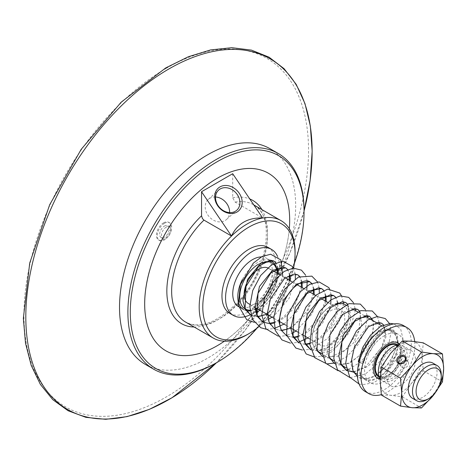 <?xml version="1.0" encoding="UTF-8"?>
<svg xmlns="http://www.w3.org/2000/svg" width="467" height="467" viewBox="0 0 467 467"><rect width="100%" height="100%" fill="white"/><g stroke="black" fill="none" stroke-linecap="round" stroke-linejoin="round"><path stroke-width="0.35" stroke-dasharray="2.33 1.75" d="M401.118 363.583A4.168 3.287 -35.2 0 0 401.293 366.648A4.168 3.287 -35.2 0 0 402.145 367.424A4.168 3.287 -35.2 0 0 407.154 366.478A4.168 3.287 -35.2 0 0 408.1 361.849A4.168 3.287 -35.2 0 0 407.247 361.073A4.168 3.287 -35.2 0 0 405.274 360.658M411.579 341.214A29.654 17.121 -60 0 1 422.08 356.111A29.654 17.121 -60 0 1 411.608 383.138A29.654 17.121 -60 0 1 390.64 395.263A29.654 17.121 -60 0 1 380.144 380.366A29.654 17.121 -60 0 1 390.61 353.338A29.654 17.121 -60 0 1 411.579 341.214M401.124 384.837A20.338 11.739 -60 0 1 390.943 385.853A20.338 11.739 -60 0 1 390.943 362.369A20.338 11.739 -60 0 1 411.281 350.629A20.338 11.739 -60 0 1 414.398 366.916A20.338 11.739 -60 0 1 401.124 384.837M435.799 392.011A29.654 17.121 120 0 0 439.044 386.39M412.513 398.304A20.338 11.739 120 0 0 422.693 397.289A20.338 11.739 120 0 0 435.968 379.367A20.338 11.739 120 0 0 432.851 363.081M381.346 395.029L390.64 395.263L402.326 396.88L411.608 383.138L423.289 370.78L422.08 356.111L423.271 342.831M402.326 396.88L421.503 407.948M423.289 370.78L442.459 381.848M426.885 399.711A20.338 11.739 120 0 0 441.251 374.814M164.448 226.069A6.777 3.911 -60 0 1 167.84 225.736A6.777 3.911 -60 0 1 168.879 231.165A6.777 3.911 -60 0 1 164.454 237.137A6.777 3.911 -60 0 1 161.062 237.475A6.777 3.911 -60 0 1 160.023 232.046A6.777 3.911 -60 0 1 164.448 226.069M166.246 227.108A6.777 3.911 120 0 0 161.815 233.086A6.777 3.911 120 0 0 162.86 238.514A6.777 3.911 120 0 0 166.252 238.176A6.777 3.911 120 0 0 170.677 232.198A6.777 3.911 120 0 0 169.638 226.769A6.777 3.911 120 0 0 166.246 227.108M164.442 223.308A10.169 5.873 -60 0 1 169.533 222.8A10.169 5.873 -60 0 1 171.091 230.943A10.169 5.873 -60 0 1 164.454 239.904A10.169 5.873 -60 0 1 159.364 240.412A10.169 5.873 -60 0 1 157.805 232.268A10.169 5.873 -60 0 1 164.442 223.308M163.608 222.823A10.169 5.873 -60 0 1 168.692 222.315A10.169 5.873 -60 0 1 170.257 230.459A10.169 5.873 -60 0 1 163.619 239.419A10.169 5.873 -60 0 1 158.529 239.927A10.169 5.873 -60 0 1 156.97 231.784A10.169 5.873 -60 0 1 163.608 222.823M358.288 361.417L359.257 360.851L361.365 361.003L363.174 361.686L364.073 362.672L364.447 360.752L361.283 363.238L359.035 362.404M256.062 308.985L253.832 307.245L252.904 307.578L252.542 308.734L252.945 310.386L253.879 311.763L255.373 312.633L256.29 312.388M361.283 363.238L364.073 362.672M216.034 363.005A124.555 71.912 120 0 0 304.04 210.494M294.344 263.528A122.862 70.931 -60 0 1 257.043 328.132M165.908 350.828A102.524 59.192 120 0 0 268.426 291.636A102.524 59.192 120 0 0 268.432 173.251M269.868 148.64A124.555 71.912 -60 0 1 288.974 248.403A124.555 71.912 -60 0 1 207.657 358.171A124.555 71.912 -60 0 1 145.313 364.377M224.37 341.19A102.524 59.192 120 0 0 289.312 228.702M344.926 304.496A27.115 15.656 -60 0 1 349.088 326.211A27.115 15.656 -60 0 1 331.383 350.104A27.115 15.656 -60 0 1 317.811 351.458M317.735 351.412A27.115 15.656 -60 0 1 312.195 339.042A27.115 15.656 -60 0 1 331.354 305.844A27.115 15.656 -60 0 1 331.372 305.838A27.115 15.656 -60 0 1 335.388 304.011M330.397 306.399A25.761 14.874 120 0 0 312.195 337.939A25.761 14.874 120 0 0 330.414 348.452A25.761 14.874 120 0 0 348.627 316.906A25.761 14.874 120 0 0 330.414 306.393A25.761 14.874 120 0 0 330.397 306.399M378.358 377.225A27.115 15.656 -60 0 1 364.785 378.574A27.115 15.656 -60 0 1 360.629 356.858A27.115 15.656 -60 0 1 378.328 332.965A27.115 15.656 -60 0 1 391.901 331.611A27.115 15.656 -60 0 1 396.057 353.332A27.115 15.656 -60 0 1 378.358 377.225M330.402 310.824A20.338 11.739 -60 0 1 340.577 309.808A20.338 11.739 -60 0 1 343.7 326.1A20.338 11.739 -60 0 1 330.426 344.021A20.338 11.739 -60 0 1 320.245 345.031A20.338 11.739 -60 0 1 317.122 328.745A20.338 11.739 -60 0 1 330.402 310.824M256.984 308.512A27.962 16.141 120 0 0 257.556 308.191A27.962 16.141 120 0 0 257.574 308.179A27.962 16.141 120 0 0 277.328 273.942A27.962 16.141 120 0 0 277.322 273.288M269.406 260.242A27.962 16.141 120 0 0 257.539 262.536A27.962 16.141 120 0 0 242.326 279.593M258.502 264.199A26.607 15.358 -60 0 1 264.696 261.829M277.264 273.253A26.607 15.358 -60 0 1 277.328 275.051A26.607 15.358 -60 0 1 258.514 307.636A26.607 15.358 -60 0 1 256.926 308.477M255.793 308.979A26.607 15.358 -60 0 1 249.962 310.199M261.292 256.926A27.962 16.141 -60 0 1 266.505 258.239A27.962 16.141 -60 0 1 270.796 280.632A27.962 16.141 -60 0 1 252.542 305.272A27.962 16.141 -60 0 1 238.544 306.667L243.576 309.574A27.962 16.141 120 0 0 246.214 310.608M250.032 310.818A27.962 16.141 120 0 0 255.805 309.113M248.345 303.521A20.338 11.739 120 0 0 258.525 302.511A20.338 11.739 120 0 0 271.8 284.59A20.338 11.739 120 0 0 268.683 268.303L273.236 270.93M277.503 256.319A38.131 22.013 -60 0 1 252.548 313.573A38.131 22.013 -60 0 1 250.715 314.56M267.994 247.358A38.131 22.013 -60 0 1 273.843 277.894A38.131 22.013 -60 0 1 248.952 311.495A38.131 22.013 -60 0 1 229.863 313.398M380.01 378.498A20.338 11.739 120 0 0 386.734 376.542A20.338 11.739 120 0 0 401.112 351.633A20.338 11.739 120 0 0 398.964 344.15M397.481 342.702A20.338 11.739 120 0 0 396.897 342.329A20.338 11.739 120 0 0 386.723 343.338A20.338 11.739 120 0 0 373.442 361.26A20.338 11.739 120 0 0 376.565 377.546A20.338 11.739 120 0 0 377.178 377.861M386.734 376.542A20.338 11.739 120 0 0 386.74 376.536L387.931 375.847A18.639 10.764 -60 0 1 379.309 377.12M399.262 343.864A20.338 11.739 -60 0 1 400.855 360.436A20.338 11.739 -60 0 1 387.943 377.225A20.338 11.739 -60 0 1 380.15 379.087M414.708 341.54A38.131 22.013 -60 0 1 387.949 391.749A38.131 22.013 -60 0 1 381.294 394.638M403.4 325.534A38.131 22.013 -60 0 1 409.25 356.07A38.131 22.013 -60 0 1 384.359 389.676A38.131 22.013 -60 0 1 365.27 391.574M384.318 335.732A27.962 16.141 -60 0 1 398.316 334.337A27.962 16.141 -60 0 1 402.607 356.735A27.962 16.141 -60 0 1 384.353 381.376A27.962 16.141 -60 0 1 370.354 382.771A27.962 16.141 -60 0 1 366.064 360.372A27.962 16.141 -60 0 1 384.318 335.732M359.117 360.874A27.962 16.141 -60 0 1 378.328 332.271A27.962 16.141 -60 0 1 392.327 330.881A27.962 16.141 -60 0 1 396.611 353.274A27.962 16.141 -60 0 1 378.358 377.914A27.962 16.141 -60 0 1 364.365 379.309A27.962 16.141 -60 0 1 358.72 363.624M397.902 344.915A18.639 10.764 -60 0 1 401.112 353.017A18.639 10.764 -60 0 1 387.931 375.847M396.693 345.148A17.793 10.274 -60 0 1 396.827 345.218A17.793 10.274 -60 0 1 399.554 359.473A17.793 10.274 -60 0 1 387.937 375.153A17.793 10.274 -60 0 1 379.035 376.04A17.793 10.274 -60 0 1 378.9 375.964M398.234 344.879A20.338 11.739 -60 0 1 402.893 345.784A20.338 11.739 -60 0 1 406.01 362.071A20.338 11.739 -60 0 1 392.735 379.992A20.338 11.739 -60 0 1 382.555 381.008A20.338 11.739 -60 0 1 380.156 378.725M392.712 348.872A17.793 10.274 -60 0 1 401.62 347.985A17.793 10.274 -60 0 1 404.352 362.24A17.793 10.274 -60 0 1 392.735 377.92A17.793 10.274 -60 0 1 383.827 378.807A17.793 10.274 -60 0 1 381.095 364.552A17.793 10.274 -60 0 1 392.712 348.872M215.526 196.986A13.555 10.992 48 0 0 208.329 199.368A13.555 10.992 48 0 0 207.815 214.983A13.555 10.992 48 0 0 226.477 219.513A13.555 10.992 48 0 0 229.595 212.602M247.171 334.664A67.785 39.135 120 0 0 295.062 251.666M295.226 274.03L293.556 268.105A65.246 37.669 -60 0 1 258.841 326.684M232.694 173.712L232.712 197.798L235.111 202.1L262.658 218.001M254.638 307.525L270.609 293.153L278.25 273.825M278.099 268.081L275.752 262.647M257.65 316.468L250.902 315.26L257.796 316.772M266.966 314.273L282.716 299.884L290.235 280.743M290.083 274.999L287.736 269.564M262.886 322.183L269.78 323.689M273.843 323.106L283.738 318.272L292.727 309.498L302.219 287.66M302.067 281.916L299.715 276.482M297.695 274.777L284.584 277.083L271.467 293.364L266.896 314.589L269.208 323.252L274.427 328.856M281.613 330.303L280.083 330.356L274.87 329.095L281.764 330.607M290.929 328.108L306.679 313.719L314.198 294.578M314.046 288.834L311.699 283.399M293.597 337.221L286.849 336.012L293.743 337.524M297.806 336.946L307.7 332.107L316.696 323.333L326.182 301.501M326.03 295.751L323.684 290.316M298.839 342.936L305.727 344.448M309.796 343.864L320.981 338.044L330.724 327.443L336.859 314.805L338.12 303.357M338.015 302.674L335.662 297.234M347.506 304.21L348.791 306.982L349.012 316.124L345.148 327.665L328.032 347.244L318.506 350.951L310.818 349.853L325.937 349.31L341.324 336.304L349.771 317.957L347.646 304.151M345.627 302.453L332.516 304.758L319.399 321.039L314.834 342.276L317.146 350.933L322.364 356.531M359.491 311.127L360.46 312.972L358.977 330.35L345.738 349.806L328.599 358.026L322.802 356.77L337.915 356.228L353.309 343.222L361.756 324.874L359.625 311.069M357.611 309.37L344.506 311.67L331.395 327.933L326.812 349.153L329.112 357.815L334.314 363.425M334.786 363.688L348.744 363.641L363.419 352.486L372.8 335.58L373.267 320.852M353.601 372.117L367.897 366.496L380.191 352.713L386.046 336.596L383.594 324.909M381.574 323.205L368.457 325.517L355.34 341.809L350.781 363.046L353.105 371.709L358.335 377.295L365.789 379.029L374.446 376.711L390.564 362.147L398.112 342.638L393.558 330.122L385.52 329.79L376.052 336.147L367.821 347.717L363.174 361.686M235.111 202.1A67.785 39.135 -60 0 1 253.464 204.727A67.785 39.135 -60 0 1 263.861 259.016A67.785 39.135 -60 0 1 219.607 318.751A67.785 39.135 -60 0 1 185.679 322.131C200.063 329.288 217.377 322.679 237.633 302.307C268.397 270.697 275.548 214.423 253.464 204.727L253.809 204.925M232.712 197.798A71.177 41.09 -60 0 1 249.763 198.948M261.917 209.607A71.177 41.09 -60 0 1 252.764 282.593A71.177 41.09 -60 0 1 194.132 327.011M304.04 211.014A202.456 116.884 -60 0 1 216.414 362.783L245.216 330.105L270.195 292.669L290.135 252.308L304.04 211.031M166.135 68.398A201.236 116.184 -60 0 1 308.541 150.356A201.236 116.184 -60 0 1 166.363 396.886A201.236 116.184 -60 0 1 23.951 314.927A201.236 116.184 -60 0 1 166.135 68.398M408.1 361.849L405.099 357.594M401.293 366.648L398.293 362.392M169.638 226.769L167.84 225.736M162.86 238.514L161.062 237.475M169.533 222.8L168.692 222.315M159.364 240.412L158.529 239.927M364.447 360.752C367.342 345.306 380.617 330.187 388.935 329.469L393.558 330.122L396.565 334.162C400.377 342.906 391.323 364.885 377.61 373.822C366.589 380.955 360.431 378.772 358.335 377.295L357.471 376.741M260.031 310.269L274.818 295.261L282.798 276.452M254.258 322.335L262.069 321.705M262.717 321.535L268.28 319.34M272.01 317.186L274.094 315.739L288.939 298.711L295.354 278.834M266.243 329.253L274.047 328.622M284 324.104L297.421 311.051L306.761 290.287M307.21 280.947L305.541 275.022M278.227 336.17L281.268 336.263L286.032 335.539M287.246 335.201L292.249 333.175M295.979 331.021L312.189 313.766L319.323 292.663M319.189 287.865L317.525 281.945M290.211 343.087L298.016 342.463M307.963 337.945L322.738 322.942L330.729 304.122M331.179 294.782L329.504 288.863M302.19 350.005L309.995 349.38M310.648 349.205L327.799 338.382L339.404 321.378L343.321 303.76M343.157 301.7L341.488 295.78M314.168 356.922L321.985 356.298M322.627 356.123L332.288 351.54L349.094 332.866L355.294 310.479M355.142 308.617L353.472 302.698M334.611 363.04L347.022 356.467L357.745 345.072L364.949 331.243L367.272 317.397M367.12 315.534L365.457 309.615M338.143 370.763L341.12 370.856L345.948 370.133M348.686 369.28L360.582 362.088L370.646 350.659L377.254 337.203L379.262 324.314M379.105 322.458L377.441 316.533M350.122 377.68L365.451 373.997L378.865 362.614L388.217 346.946L391.247 331.337L389.42 323.45M359.07 384.002L362.742 384.656L373.606 382.753L384.394 376.058L400.289 353.653L403.243 339.994L400.674 329.048L393.996 323.911M253.219 307.344L269.313 292.827L277.316 273.195M277.421 268.379L276.96 265.711L275.612 262.705M261.824 315.616L268.116 312.651L282.354 298.162L289.289 280.2M289.406 275.297L288.88 272.395L287.596 269.622M273.802 322.534L283.638 317.07L295.576 303.048L301.273 287.117M301.39 282.214L300.701 278.817L299.575 276.54M285.786 329.451L293.737 325.394L306.907 311.063L313.258 294.035M313.375 289.131L312.686 285.728L311.559 283.457M297.771 336.368L305.716 332.317L318.891 317.98L325.236 300.952M325.353 296.049L324.67 292.646L323.543 290.375M298.833 342.936L304.046 344.191L305.581 344.138M309.755 343.286L320.239 337.297L329.597 326.877L335.691 314.589L337.378 303.486M337.337 302.966L336.649 299.563L335.528 297.292M334.366 363.46C338.919 366.064 344.798 365.27 351.995 361.079C366.116 352.994 376.373 330.303 372.759 320.817L369.59 316.287M353.122 371.843L365.632 366.904L381.761 347.022L385.112 335.861L384.586 327.244L383.46 324.968M312.195 337.939L312.195 339.042M330.414 306.393L331.372 305.838M391.901 331.611L381.772 325.768M364.406 315.739L357.804 311.927M352.422 308.821L345.819 305.009M364.785 378.574L357.372 374.295M353.682 372.164L346.135 367.809M341.698 365.247L334.15 360.892M329.72 358.329L322.166 353.968M277.328 275.051L277.328 273.942M258.514 307.636L257.556 308.191M269.885 260.189L266.505 258.239M398.1 343.017L396.897 342.329M377.762 378.241L376.565 377.546M398.316 334.337L392.327 330.881M370.354 382.771L364.365 379.309M401.112 353.017L401.112 351.633M340.577 309.808L327.653 302.347M321.168 298.606L315.674 295.43M309.183 291.682L303.69 288.513M297.205 284.765L291.712 281.595M285.22 277.847L279.727 274.678M320.245 345.031L309.755 338.978M303.655 335.458L297.771 332.06M291.671 328.54L285.792 325.143M279.692 321.617L273.808 318.22M255.723 307.782L249.839 304.385M411.281 350.629L402.893 345.784M390.943 385.853L382.555 381.008M401.62 347.985L396.827 345.218M383.827 378.807L379.035 376.04M226.477 219.513L236.792 210.22M208.329 199.368L218.644 190.075"/><path stroke-width="0.7" d="M399.145 363.168A4.168 3.287 144.8 0 1 398.293 362.392A4.168 3.287 144.8 0 1 399.238 357.763A4.168 3.287 144.8 0 1 404.247 356.817A4.168 3.287 144.8 0 1 405.099 357.594A4.168 3.287 144.8 0 1 404.153 362.223A4.168 3.287 144.8 0 1 399.145 363.168M398.328 363.39A5.014 3.952 -35.2 0 0 405.998 359.427A5.014 3.952 -35.2 0 0 399.863 355.883A5.014 3.952 -35.2 0 0 398.328 363.39M405.274 360.658A4.168 3.287 -35.2 0 0 401.118 363.583M439.044 386.39A29.654 17.121 120 0 0 443.65 368.568A29.654 17.121 120 0 0 433.148 353.665L442.442 353.898L423.271 342.831L411.579 341.214L402.291 340.98L390.61 353.338L381.329 367.085L400.505 378.153L412.18 365.795L421.462 352.054L433.148 353.665A29.654 17.121 120 0 0 412.18 365.795A29.654 17.121 120 0 0 401.708 392.817A29.654 17.121 120 0 0 412.209 407.714A29.654 17.121 120 0 0 433.178 395.59A29.654 17.121 120 0 0 435.799 392.011M402.291 340.98L421.462 352.054M441.251 376.887A17.793 10.274 -60 0 1 428.671 398.678A17.793 10.274 -60 0 1 416.091 391.422A17.793 10.274 -60 0 1 428.659 369.631A17.793 10.274 -60 0 1 441.251 376.887L441.251 374.814A20.338 11.739 120 0 0 437.042 365.503L432.851 363.081A20.338 11.739 120 0 0 412.513 374.82A20.338 11.739 120 0 0 412.513 398.304L416.704 400.727A20.338 11.739 120 0 0 426.873 399.717A20.338 11.739 120 0 0 426.885 399.711M381.329 367.085L380.144 380.366L381.346 395.029L400.523 406.103L401.708 392.817L400.505 378.153M442.442 353.898L443.65 368.568L442.459 381.848L433.178 395.59L421.503 407.948L412.209 407.714L400.523 406.103M437.042 365.503A20.338 11.739 120 0 0 426.861 366.513A20.338 11.739 120 0 0 413.587 384.434A20.338 11.739 120 0 0 416.704 400.727M256.29 312.388L256.727 310.929L256.062 308.985M359.035 362.404L358.288 361.417L362.801 347.366L370.652 335.043L380.354 326.556L390.383 323.415L393.996 323.911M257.043 328.132A122.862 70.931 -60 0 1 217.161 362.351A122.862 70.931 -60 0 1 130.287 312.236A122.862 70.931 -60 0 1 217.091 161.763A122.862 70.931 -60 0 1 304.04 211.878L304.04 210.494A124.555 71.912 120 0 0 278.239 153.48A124.555 71.912 120 0 0 215.894 159.685A124.555 71.912 120 0 0 134.584 269.453A124.555 71.912 120 0 0 153.69 369.216A124.555 71.912 120 0 0 215.964 363.046A124.555 71.912 120 0 0 216.034 363.005M304.04 211.878A122.862 70.931 -60 0 1 294.344 263.528M289.312 228.702A102.524 59.192 120 0 0 268.437 173.257A102.524 59.192 120 0 0 268.426 173.245A102.524 59.192 120 0 0 217.102 178.359A102.524 59.192 120 0 0 150.176 268.712A102.524 59.192 120 0 0 165.902 350.828A102.524 59.192 120 0 0 165.908 350.828A102.524 59.192 120 0 0 224.37 341.19M153.69 369.216L145.313 364.377A124.555 71.912 -60 0 1 126.207 264.614A124.555 71.912 -60 0 1 207.517 154.851A124.555 71.912 -60 0 1 269.868 148.64L278.239 153.48M268.437 173.257L268.426 173.245A102.524 59.192 120 0 0 217.114 178.365A102.524 59.192 120 0 0 150.187 268.718A102.524 59.192 120 0 0 165.913 350.834L165.902 350.828M322.166 353.968L317.811 351.458A27.115 15.656 -60 0 1 317.735 351.412M335.388 304.011A27.115 15.656 -60 0 1 344.926 304.496L345.819 305.009M277.322 273.288A27.962 16.141 120 0 0 271.537 261.141A27.962 16.141 120 0 0 269.406 260.242M264.696 261.829A26.607 15.358 -60 0 1 277.264 273.253M256.926 308.477A26.607 15.358 -60 0 1 255.793 308.979M249.962 310.199A26.607 15.358 -60 0 1 240.219 291.402A26.607 15.358 -60 0 1 258.502 264.199M242.326 279.593A27.962 16.141 120 0 0 243.576 309.574M246.214 310.608A27.962 16.141 120 0 0 250.032 310.818M255.805 309.113A27.962 16.141 120 0 0 256.984 308.512M268.683 268.303A20.338 11.739 120 0 0 258.502 269.313A20.338 11.739 120 0 0 245.228 287.234A20.338 11.739 120 0 0 248.345 303.521L249.839 304.385M238.503 306.644A27.962 16.141 -60 0 1 234.265 284.234A27.962 16.141 -60 0 1 252.507 259.634A27.962 16.141 -60 0 1 261.292 256.926M250.715 314.56A38.131 22.013 -60 0 1 233.459 315.476A38.131 22.013 -60 0 1 227.61 284.934A38.131 22.013 -60 0 1 252.501 251.334A38.131 22.013 -60 0 1 271.59 249.431A38.131 22.013 -60 0 1 277.503 256.319M233.459 315.476L229.863 313.398A38.131 22.013 -60 0 1 224.014 282.856A38.131 22.013 -60 0 1 248.905 249.255A38.131 22.013 -60 0 1 267.994 247.358L271.59 249.431M398.964 344.15A20.338 11.739 120 0 0 397.481 342.702M377.178 377.861A20.338 11.739 120 0 0 380.01 378.498M380.15 379.087A20.338 11.739 -60 0 1 377.762 378.241A20.338 11.739 -60 0 1 374.645 361.954A20.338 11.739 -60 0 1 387.919 344.033A20.338 11.739 -60 0 1 398.1 343.017A20.338 11.739 -60 0 1 399.262 343.864M381.294 394.638A38.131 22.013 -60 0 1 368.866 393.652A38.131 22.013 -60 0 1 363.017 363.11A38.131 22.013 -60 0 1 387.908 329.509A38.131 22.013 -60 0 1 406.996 327.606A38.131 22.013 -60 0 1 414.708 341.54M368.866 393.652L365.27 391.574A38.131 22.013 -60 0 1 359.421 361.038A38.131 22.013 -60 0 1 384.312 327.431A38.131 22.013 -60 0 1 403.4 325.534L406.996 327.606M358.72 363.624A27.962 16.141 -60 0 1 359.117 360.874M379.309 377.12A18.639 10.764 -60 0 1 375.573 362.456A18.639 10.764 -60 0 1 387.919 345.417A18.639 10.764 -60 0 1 397.902 344.915M378.9 375.964A17.793 10.274 -60 0 1 376.338 361.668A17.793 10.274 -60 0 1 387.919 346.105A17.793 10.274 -60 0 1 396.693 345.148M380.156 378.725A20.338 11.739 -60 0 1 392.712 346.8A20.338 11.739 -60 0 1 398.234 344.879M218.136 205.69A13.555 10.992 -132 0 1 218.644 190.075A13.555 10.992 -132 0 1 237.306 194.605A13.555 10.992 -132 0 1 236.792 210.22A13.555 10.992 -132 0 1 218.136 205.69M217.675 205.719A15.253 12.364 48 0 0 241.217 207.249A15.253 12.364 48 0 0 226.483 185.481A15.253 12.364 48 0 0 217.675 205.719M229.595 212.602A13.555 10.992 48 0 0 226.991 203.898A13.555 10.992 48 0 0 215.526 196.986M262.658 218.001C247.854 217.476 237.47 223.483 231.504 236.016L201.54 191.733L232.694 173.712L262.658 218.001M258.841 326.684A65.246 37.669 -60 0 1 248.929 333.648A65.246 37.669 -60 0 1 202.795 307.035A65.246 37.669 -60 0 1 248.893 227.125A65.246 37.669 -60 0 1 295.062 253.744L295.062 251.666A67.785 39.135 120 0 0 281.023 220.634A67.785 39.135 120 0 0 247.096 224.014A67.785 39.135 120 0 0 202.841 283.749A67.785 39.135 120 0 0 213.238 338.044A67.785 39.135 120 0 0 247.131 334.687A67.785 39.135 120 0 0 247.171 334.664M295.062 253.744A65.246 37.669 -60 0 1 293.556 268.105L292.756 266.68L282.973 261.158L271.496 264.923L260.65 275.512L252.74 290.48L249.781 306.515L252.548 319.527L260.761 327.741L266.243 329.253M231.504 236.016L203.956 220.115L202.439 218.579L201.557 215.812L201.54 191.733M278.25 273.825L278.099 268.081M275.752 262.647L273.726 260.942L260.609 263.254L247.492 279.546L242.933 300.783L245.257 309.44L250.902 315.26L245.105 308.208L246.027 286.429L258.952 265.921L270.399 260.166L273.726 260.942L275.612 262.705M257.796 316.772L266.966 314.273M290.235 280.743L290.083 274.999M287.736 269.564L285.711 267.86L272.594 270.171L259.477 286.469L254.918 307.706L257.241 316.363L262.886 322.183M269.78 323.689L273.843 323.106M302.219 287.66L302.067 281.916M299.715 276.482L297.695 274.777L294.368 274.001L284.578 278.344L270.422 299.026L267.743 311.512L269.074 322.055L274.427 328.856M281.764 330.607L290.929 328.108M314.198 294.578L314.046 288.834M311.699 283.399L309.674 281.694L296.557 284.012L283.44 300.304L278.887 321.541L281.204 330.198L286.849 336.018L281.905 330.893C275.658 320.607 282.996 296.691 294.899 286.674C304.869 278.542 308.885 281.128 309.674 281.694L311.559 283.457M293.743 337.524L297.806 336.946M326.182 301.501L326.03 295.751M323.684 290.316L321.664 288.618L308.541 290.923L295.424 307.222L290.865 328.459L293.188 337.116L298.839 342.936M305.727 344.448L309.796 343.864M338.12 303.357L338.015 302.674M335.662 297.234L333.642 295.529L320.525 297.847L307.409 314.139L302.849 335.376L305.173 344.033L310.824 349.853L305.015 342.79L305.943 321.016L318.868 300.514L330.315 294.753L333.642 295.529L335.528 297.292M347.646 304.151L345.627 302.453L342.299 301.676L330.846 307.432L317.922 327.951L317.005 349.725L322.364 356.531M359.625 311.069L357.611 309.37L354.278 308.594L342.836 314.344L329.906 334.851L328.984 356.63L334.314 363.425M373.267 320.852L369.59 316.287L356.473 318.599L343.356 334.897L338.797 356.134L341.12 364.791L346.351 370.378L353.601 372.117M383.594 324.909L381.574 323.205L378.247 322.428L368.457 326.772L354.301 347.454L351.622 359.946L352.953 370.483L357.471 376.741M213.238 338.044L185.679 322.131A67.785 39.135 -60 0 1 203.956 220.115M249.763 198.948A71.177 41.09 -60 0 1 261.917 209.607M194.132 327.011A71.177 41.09 -60 0 1 167.005 286.364A71.177 41.09 -60 0 1 201.557 215.812M168.856 68.976A202.456 116.884 -60 0 1 312.125 151.431A202.456 116.884 -60 0 1 304.04 211.014L310.123 180.373L312.16 151.22L310.351 126.108L304.986 103.621L296.171 84.323L284.094 68.696L269.05 57.184L251.456 50.121L231.807 47.687L210.623 49.911L188.435 56.711L165.773 67.896L121.186 102.168L81.176 149.352L49.654 204.791L29.719 263.038L23.35 318.383L25.516 343.263L31.231 365.457L40.378 384.417L52.759 399.653L68.077 410.732L85.899 417.346L105.729 419.313L127.03 416.628L149.294 409.384L171.973 397.779L216.425 362.777A202.456 116.884 -60 0 1 169.083 399.454A202.456 116.884 -60 0 1 25.813 317A202.456 116.884 -60 0 1 168.856 68.976M287.596 269.622L285.711 267.86L282.383 267.083L270.93 272.845L258.006 293.358L257.089 315.132L262.472 321.95L268.688 323.433L273.802 322.534M323.543 290.375L321.664 288.618L318.331 287.835L306.877 293.597L293.953 314.116L293.037 335.896L298.833 342.936M369.59 316.287L366.262 315.511L354.809 321.273L341.885 341.786L340.968 363.559L346.351 370.378L353.122 371.843M256.301 312.423L260.031 310.269M282.798 276.452L280.883 259.932L270.627 254.235L261.934 256.581L253.342 263.108L240.382 284.642L238.234 305.237L246.675 319.644L254.258 322.335M262.069 321.705L262.717 321.535M268.28 319.34L272.01 317.186M295.354 278.834L295.226 274.03M274.047 328.622L284 324.104M306.761 290.287L307.21 280.947M305.541 275.022L301.431 270.124L293.229 268.134L284.082 271.455L272.629 282.447L264.421 298.25L261.794 315.015L265.904 328.78L278.227 336.17M286.032 335.539L287.246 335.201M292.249 333.175L295.979 331.021M319.323 292.663L319.189 287.865M317.525 281.945L311.839 276.137L298.413 277.071L285.033 288.793L277.451 302.336L273.884 317.099L275.285 330.432L281.905 339.894L290.211 343.087M298.016 342.463L307.963 337.945M330.729 304.122L331.179 294.782M329.504 288.863L328.821 287.614L319.124 281.922L309.685 284.356L300.38 291.706L287.275 315.832L286.645 335.242L295.844 348.061L302.19 350.005M309.995 349.38L310.648 349.205M343.321 303.76L343.157 301.7M341.488 295.78L339.754 293.066L327.741 289.085L316.177 295.01L305.891 307.193L299.224 322.89L297.975 338.616L306.148 353.933L314.168 356.922M321.985 356.298L322.627 356.123M355.294 310.479L355.142 308.617M353.472 302.698L348.68 297.368L340.145 295.932L330.829 299.902L319.504 311.606L311.758 327.805L309.849 344.523L314.828 357.763L326.923 363.91L334.611 363.04M367.272 317.397L367.12 315.534M365.457 309.615L360.302 304.081L349.012 303.632L337.174 311.582L328.453 323.456L322.942 337.717L321.868 351.814L325.791 363.32L338.143 370.763M345.948 370.133L348.686 369.28M379.262 324.314L379.105 322.458M377.441 316.533L372.222 310.964L360.734 310.643L348.738 318.926L340.262 330.694L334.909 344.699L333.829 358.528L337.548 369.905L350.122 377.68M389.42 323.45L385.304 318.552L377.097 316.562L367.949 319.895L356.49 330.899L348.289 346.712L345.679 363.478L349.806 377.237L359.07 384.002M277.316 273.195L277.421 268.379M257.65 316.468L261.824 315.616M289.289 280.2L289.406 275.297M301.273 287.117L301.39 282.214M299.575 276.54L297.695 274.777M281.613 330.303L285.786 329.451M313.258 294.035L313.375 289.131M293.597 337.221L297.771 336.368M325.236 300.952L325.353 296.049M305.581 344.138L309.755 343.286M337.378 303.486L337.337 302.966M347.506 304.21L345.627 302.453M359.491 311.127L357.611 309.37M383.46 324.968L381.574 323.205M217.161 362.351L215.964 363.046M381.772 325.768L364.406 315.739M357.804 311.927L352.422 308.821M357.372 374.295L353.682 372.164M346.135 367.809L341.698 365.247M334.15 360.892L329.72 358.329M271.537 261.141L269.885 260.189M327.653 302.347L321.168 298.606M315.674 295.43L309.183 291.682M303.69 288.513L297.205 284.765M291.712 281.595L285.22 277.847M279.727 274.678L273.236 270.93M309.755 338.978L303.655 335.458M297.771 332.06L291.671 328.54M285.792 325.143L279.692 321.617M273.808 318.22L255.723 307.782M428.671 398.678L426.873 399.717M248.929 333.648L247.131 334.687M281.023 220.634L253.809 204.925"/></g></svg>
